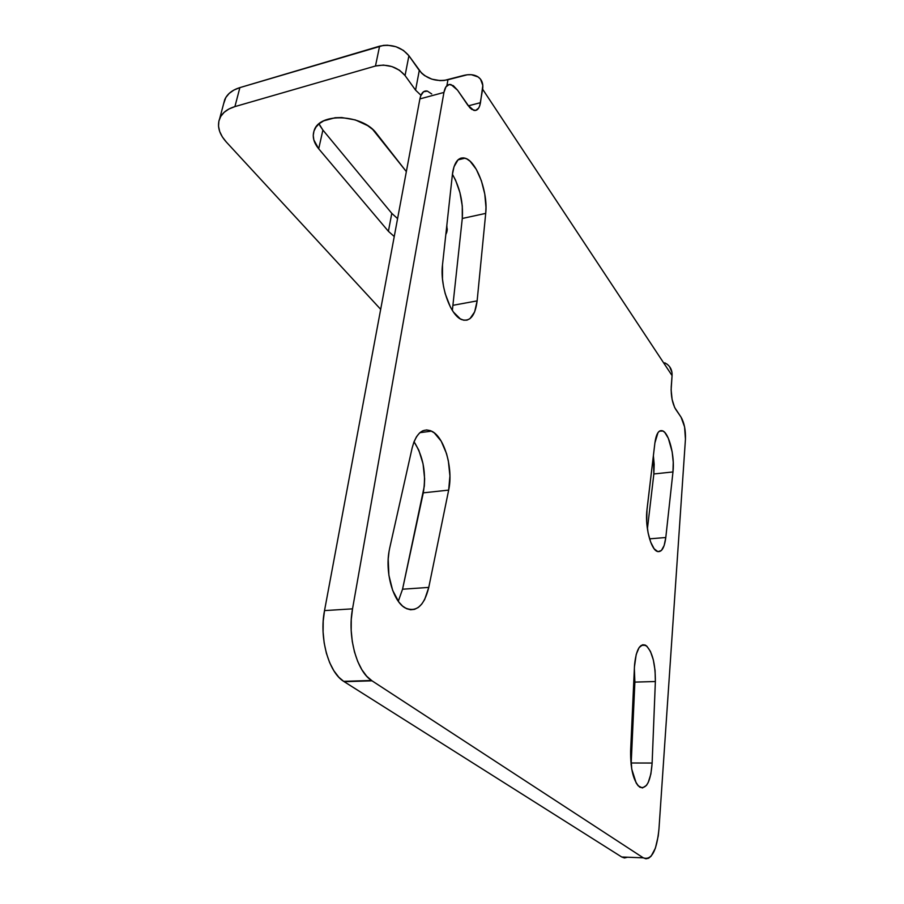 <?xml version="1.0" encoding="UTF-8"?>
<svg xmlns="http://www.w3.org/2000/svg" width="904" height="904" viewBox="0 0 904 904"><rect width="100%" height="100%" fill="white"/><g stroke="black" fill="none" stroke-linecap="round" stroke-linejoin="round"><path stroke-width="1.36" d="M398.28 601.273L402.551 589.216L428.767 587.408C424.112 606.109 416.156 612.901 404.879 607.77C393.127 601.126 385.093 572.944 389.059 551.372L388.2 559.067L388.889 575.249L392.652 590.357L398.879 602.075L402.608 606.098L406.574 608.686L410.608 609.771L414.574 609.341L418.315 607.431L421.716 604.121L424.643 599.567L428.767 587.408L402.551 589.216L423.287 492.849L448.666 490.104L428.767 587.408L448.666 490.104L423.287 492.849C426.439 473.504 423.354 456.475 414.032 441.728L418.812 450.192L423.061 463.876L424.631 478.804L424.326 486.058L402.551 589.216L398.291 601.262M665.796 537.518C664.384 548.219 661.445 552.819 656.971 551.327C650.823 548.852 645.286 527.699 646.767 511.822L654.903 442.892C656.214 433.66 658.779 429.649 662.609 430.835C669.096 433.039 674.915 456.43 672.971 471.944L665.796 537.518L649.569 538.841L665.796 537.518L672.971 471.944L653.852 473.967L672.971 471.944L673.243 462.215L672.158 451.83L668.327 438.282L664.858 432.541L663.016 431.038L659.502 431.095L657.965 432.677L654.903 442.892L646.981 509.641L646.722 522.275L648.111 532.953L650.733 542.264L654.168 548.807L657.909 551.666L661.4 550.479L664.157 545.507L665.796 537.518M452.407 174.495L452.768 171.85C454.836 161.296 458.927 156.742 465.029 158.177C476.611 160.946 488.194 192.563 485.708 213.389L462.283 218.474C463.345 202.643 460.068 187.908 452.429 174.28L455.571 180.178L459.944 192.62L462.283 205.988L462.283 218.474L485.708 213.389L477.131 300.885C475.221 315.699 470.136 321.96 461.887 319.666C450.621 315.959 439.773 285.913 442.497 264.883L452.407 174.495L442.497 264.883L442.485 278.986L443.536 286.455L445.243 293.777L450.294 306.829L453.424 312.049L460.272 318.852L463.718 320.208L466.984 320.152L469.967 318.671L474.656 311.869L477.131 300.885L453.164 305.269L477.131 300.885L485.708 213.389L485.979 207.31L484.77 194.032L481.391 180.777L476.284 169.319L470.125 161.285L466.905 158.957L463.752 157.895L460.78 158.166L458.102 159.759L454.011 166.72L452.407 174.495M634.45 666.79L634.608 664.27C636.28 649.558 639.942 643.207 645.58 645.219C652.146 650.914 655.4 663.016 655.366 681.526L634.879 682.102L634.359 668.824L634.879 682.102L655.366 681.526L652.134 763.044C650.733 781.35 646.62 789.395 639.772 787.181C633.489 781.406 630.438 769.338 630.619 750.975L634.45 666.79L630.619 750.975L631.726 769.067L636.19 783L638.167 785.802L642.416 787.96L646.462 785.418L648.213 782.502L650.88 773.993L652.134 763.044L631.218 762.999L652.134 763.044L655.366 681.526L655.061 670.463L653.343 659.943L650.451 651.411L646.755 646.066L642.789 644.71L639.083 647.614L636.213 654.451L634.45 666.79M446.825 225.424L446.712 232.464L445.83 234.486L447.13 230.802L446.825 225.424M666.564 363.826C670.486 366.595 672.327 370.516 672.067 375.601L671.13 389.873L672.101 399.421L674.633 407.467L681.096 417.23L675.683 409.309C672.418 403.557 670.926 396.099 671.231 386.935L672.067 375.601L482.634 89.225C483.459 83.224 481.617 78.93 477.12 76.343C473.289 74.365 468.577 74.128 462.961 75.62L444.113 80.467L440.067 80.614L431.886 79.168L424.597 75.608L421.637 73.19L408.913 55.732L403.444 50.409L395.929 46.703L387.533 45.211L383.42 45.392L239.876 87.62L234.916 106.604L228.949 108.988L224.181 112.299L220.779 116.39L218.881 121.091L218.519 126.21L219.695 131.543L222.339 136.888L226.328 142.041L380.674 309.326L226.328 142.041C219.13 133.995 216.915 126.176 219.683 118.56C222.113 112.932 227.186 108.955 234.916 106.604L375.476 66.003L234.916 106.604L239.876 87.62L379.59 46.172L375.476 66.003L383.477 65.077L391.94 66.58L399.534 70.263L405.06 75.552L408.913 55.732C401.342 46.951 391.568 43.765 379.59 46.172L375.476 66.003C387.545 63.664 397.41 66.839 405.06 75.552L415.569 90.151L420.948 95.259L415.569 90.151L405.06 75.552L408.913 55.732L419.286 70.456L415.569 90.151L419.286 70.456C426.564 78.908 436.112 82.004 447.943 79.744L446.892 85.699L447.943 79.744L467.334 74.772L471.425 74.716L478.148 76.964L480.532 79.19L482.826 85.439L480.465 102.672L468.295 105.858L480.465 102.672C479.425 108.469 477.188 111.034 473.786 110.367L467.763 105.113L457.537 90.163L469.775 107.655L471.82 109.429L475.651 110.446L478.679 108.051L479.753 105.7L482.634 89.225L672.067 375.601L671.954 372.358L669.604 366.696M239.876 87.62C232.192 90.004 227.13 94.05 224.7 99.745L223.604 103.847L225.797 97.553L229.187 93.406L233.944 90.038L239.876 87.62M391.794 213.355L397.59 218.621L391.794 213.355L388.404 231.3L391.794 213.355L322.897 130.063L391.794 213.355M394.246 236.52L388.404 231.3L318.705 148.81L322.897 130.063L318.705 148.81C313.609 142.617 312.106 136.493 314.185 130.458C319.496 112.107 363.001 114.232 376.708 133.702L406.348 171.613L372.697 129.453L367.657 125.633L355.351 119.927L341.735 117.543L335.147 117.735L323.688 120.842L319.293 123.622L316.016 127.068L313.982 131.035L313.247 135.374L313.824 139.894L318.705 148.81L388.404 231.3L394.246 236.52M319.033 123.837L322.897 130.063L319.903 125.633M667.468 364.493L664.79 362.82M681.096 417.23C684.271 422.801 685.718 430.123 685.447 439.163L658.971 828.923C656.733 850.98 651.513 860.619 643.286 857.828L621.737 857.003L627.557 857.229L624.472 857.964L621.737 857.003L643.286 857.828L372.007 680.814L344.175 681.695L621.737 857.003L344.175 681.695L371.499 680.475C356.639 671.05 347.26 636.28 352.526 608.844L324.525 610.596C319.044 637.727 328.514 672.056 343.656 681.356L338.751 677.152L333.847 670.723L329.655 662.632L326.378 653.219L324.163 642.857L323.09 631.986L323.214 621.082L324.525 610.596L352.526 608.844L443.932 92.434L419.897 98.92L324.525 610.596L419.897 98.92L443.932 92.434C445.118 86.501 447.491 83.88 451.039 84.58L457.537 90.163L453.322 85.665L449.254 84.479L445.943 86.84L443.932 92.434L352.526 608.844L351.272 619.455L351.193 630.495L352.277 641.49L354.492 651.976L357.735 661.513L361.86 669.694L366.685 676.215L372.007 680.814L643.286 857.828L645.953 858.789L648.586 858.235L651.106 856.201L655.4 848.155L658.236 835.985L658.971 828.923L685.447 439.163L684.577 426.88L681.096 417.23M427.208 91.067C423.58 90.411 421.14 93.033 419.897 98.92L420.744 95.779L423.547 91.745L427.411 91.123L431.728 93.959M412.111 448.101C416.111 433.231 422.575 427.569 431.536 431.129C444.418 436.824 453.48 468.645 448.666 490.104L449.921 475.922L448.339 460.837L446.542 453.638L441.22 441.186L434.248 432.846L430.451 430.654L426.62 429.931L422.925 430.733L419.49 433.05L416.462 436.813L413.964 441.898L412.111 448.101L389.703 548.061L412.111 448.101M631.105 764.852L634.879 682.102L631.116 764.863M452.35 310.422L462.283 218.474L452.35 310.422M647.411 528.863L653.852 473.967L653.377 455.729L654.18 464.306L653.852 473.967L647.411 528.863M389.703 548.061L389.059 551.372L389.703 548.061M447.299 228.961L446.712 232.464M219.683 118.56L224.7 99.745M371.499 680.475L343.656 681.356M419.908 432.666L431.536 431.129M641.185 645.411L645.58 645.219M457.966 159.872L465.029 158.177M659.298 431.242L662.609 430.835"/></g></svg>
